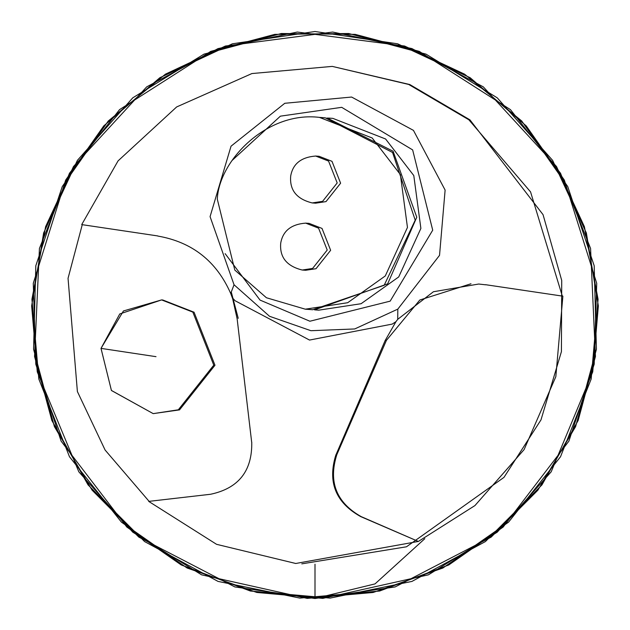 <?xml version="1.0" encoding="UTF-8"?>
<svg xmlns="http://www.w3.org/2000/svg" width="630" height="630" viewBox="0 0 630 630"><rect width="100%" height="100%" fill="white"/><g stroke="black" fill="none" stroke-linecap="round" stroke-linejoin="round"><path stroke-width="0.94" d="M217.295 199.143C219.035 160.303 267.191 110.935 319.473 117.393L372.165 137.986L400.365 174.565L407.46 227.43L385.292 275.94L347.673 302.723L305.29 309.18L266.419 297.746L234.801 270.073L217.295 199.143M305.29 309.18L312.756 309.732L384.15 285.303L415.217 220.169L392.561 152.484L325.261 117.818L319.473 117.393M305.7 223.13L309.125 223.382L322.009 228.422L330.64 250.291L316.016 268.703L305.652 270.278L302.235 270.026C286.682 266.167 279.507 257.197 280.72 243.117C282.87 230.919 291.194 224.256 305.7 223.13L318.583 228.17L327.214 250.039L312.598 268.443L302.235 270.026M315.677 156.043L319.103 156.295L331.986 161.327L340.609 183.196L325.993 201.608L315.63 203.183L312.212 202.931C296.651 199.08 289.485 190.11 290.698 176.03C292.848 163.831 301.171 157.169 315.677 156.043L328.561 161.075L337.192 182.944L322.576 201.356L312.212 202.931M157.807 235.943L81.711 224.603L118.07 160.878L176.66 106.943L251.913 73.553L332.278 66.394L409.791 84.538L469.948 119.857L543.044 214.649L561.724 280.452L561.417 351.65L540.997 419.863L503.976 477.375L406.468 546.793L301.786 563.85M149.082 501.338L105.1 450.033L77.388 391.545L68.048 278.31L82.262 224.682M332.278 66.394L408.689 84.459L468.846 119.779L530.554 191.89L562.314 296.084L562.881 296.132L555.833 376.669L524.097 449.607L474.941 505.567L418.375 541.446L360.667 516.584C335.593 502.638 327.356 482.005 335.94 454.687M418.021 541.493L295.746 563.488L216.562 544.32L148.727 501.417M238.227 318.308L231.305 292.131M162.808 299.998L194.048 312.212L214.98 365.243L179.526 409.886L153.192 413.627L111.4 390.435L101.02 348.382L119.771 313.945L161.603 299.911L192.843 312.118L213.775 365.148L178.321 409.799L153.192 413.627L111.431 390.498L101.005 348.382L123.441 310.968L161.603 299.911L162.808 299.998M485.643 284.705L562.314 296.084M157.791 236.053C192.205 242.07 216.515 261.214 230.706 293.486L234.045 284.768L210.073 216.633L231.037 146.191L284.776 103.288L351.603 97.044L413.445 130.371L445.119 190.071L439.535 255.339L397.814 309.125L397.719 319.331L433.416 291.745L478.713 284.036L485.628 284.807M470.98 283.76L419.832 300.006L386.426 340.35L336.782 454.773C328.238 481.981 336.373 502.598 361.187 516.624L418.375 541.446M237.069 318.221L251.669 442.173M251.748 442.166C252.315 470.941 238.589 488.313 210.57 494.266L148.767 501.378M336.782 454.773L336.018 454.718L385.269 340.263L386.426 340.35M385.316 340.279L395.955 321.67L392.246 324.088L309.519 340.058L235.022 300.707L233.265 298.754L232.698 298.88L237.014 318.229M232.706 298.872L230.706 293.486M395.947 321.67L397.727 319.347M397.814 309.125L354.706 328.954L310.913 330.703L269.522 316.284L234.053 284.776M328.285 118.046L332.892 118.385L385.591 138.986L413.792 175.557L420.879 228.422L398.719 276.932L361.092 303.715L318.709 310.173L314.567 309.865L387.67 283.831L416.776 217.216L393.081 151.239L327.057 117.944M232.013 160.532L280.389 116.164L341.704 107.328L412.642 149.901L432.716 230.178L390.159 301.148L309.897 321.229L260.04 300.093L225.123 253.646M315 564.204L315 598.5L395.128 586.94L491.172 537.114L537.91 490.164L575.607 426.597L596.421 349.288L594.192 265.773L567.724 186.535L521.727 120.999L464.562 74.159L404.586 46.029L297.289 32.051L218.035 48.597L146.696 86.869L73.482 166.533L45.62 226.643L31.933 299.266L38.824 379.032L69.481 456.75L121.456 522.16L187.094 568.008L256.835 592.468L322.812 598.39L428.416 574.828L497.227 532.177L551.187 471.807L592.728 371.905L598.35 305.897L586.372 232.974L552.62 160.374L497.227 97.823L426.022 54.141L348.658 33.508L274.759 34.374L210.735 51.369L119.558 109.636L69.481 173.25L39.43 248.425L34.556 356.517L51.849 420.462L88.05 484.895L144.601 541.572L218.035 581.403L299.896 598.098L379.646 591.027L448.796 564.945L503.149 527.066L568.89 441.134L594.192 364.227L596.72 283.311L564.33 180.07L526.215 125.89L470.161 77.726L397.632 43.809L315 31.5L232.368 43.809L159.839 77.726L103.785 125.89L65.67 180.07L33.28 283.311L35.808 364.227L61.11 441.134L126.851 527.066L181.204 564.945L250.354 591.027L330.104 598.098L411.965 581.403L485.399 541.572L541.95 484.895L578.151 420.462L595.444 356.517L590.57 248.425L560.519 173.25L510.442 109.636L419.265 51.369L355.241 34.374L281.342 33.508L203.978 54.141L132.772 97.823L77.38 160.374L43.627 232.974L31.65 305.897L37.272 371.905L78.813 471.807L132.772 532.177L201.584 574.828L307.188 598.39L373.165 592.468L442.906 568.008L508.544 522.16L560.519 456.75L591.176 379.032L598.067 299.266L584.38 226.643L556.518 166.533L483.305 86.869L411.965 48.597L332.711 32.051L225.414 46.029L165.438 74.159L108.273 120.999L62.275 186.535L35.808 265.773L33.579 349.288L54.393 426.597L92.09 490.164L138.828 537.114L234.872 586.94L315 598.5L395.128 586.94L491.172 537.114L537.91 490.164L575.607 426.597L596.421 349.288L594.192 265.773L567.724 186.535L521.727 120.999L464.562 74.159L404.586 46.029L297.289 32.051L218.035 48.597L146.696 86.869L73.482 166.533L45.62 226.643L31.933 299.266L38.824 379.032L69.481 456.75L121.456 522.16L187.094 568.008L256.835 592.468L322.812 598.39L428.416 574.828L497.227 532.177L551.187 471.807L592.728 371.905L598.35 305.897L586.372 232.974L552.62 160.374L497.227 97.823L426.022 54.141L348.658 33.508L274.759 34.374L210.735 51.369L119.558 109.636L69.481 173.25L39.43 248.425L34.556 356.517L51.849 420.462L88.05 484.895L144.601 541.572L218.035 581.403L299.896 598.098L379.646 591.027L448.796 564.945L503.149 527.066L568.89 441.134L594.192 364.227L596.72 283.311L564.33 180.07L526.215 125.89L470.161 77.726L397.632 43.809L315 31.5L232.368 43.809L159.839 77.726L103.785 125.89L65.67 180.07L33.28 283.311L35.808 364.227L61.11 441.134L126.851 527.066L181.204 564.945L250.354 591.027L330.104 598.098L411.965 581.403L485.399 541.572L541.95 484.895L578.151 420.462L595.444 356.517L590.57 248.425L560.519 173.25L510.442 109.636L419.265 51.369L355.241 34.374L281.342 33.508L203.978 54.141L132.772 97.823L77.38 160.374L43.627 232.974L31.65 305.897L37.272 371.905L78.813 471.807L132.772 532.177L201.584 574.828L307.188 598.39L373.165 592.468L442.906 568.008L508.544 522.16L560.519 456.75L591.176 379.032L598.067 299.266L584.38 226.643L556.518 166.533L483.305 86.869L411.965 48.597L332.711 32.051L225.414 46.029L165.438 74.159L108.273 120.999L62.275 186.535L35.808 265.773L33.579 349.288L54.393 426.597L92.09 490.164L138.828 537.114L234.872 586.94L315 598.5L395.128 586.94L491.172 537.114L537.91 490.164L575.607 426.597L596.421 349.288L594.192 265.773L567.724 186.535L521.727 120.999L464.562 74.159L404.586 46.029L297.289 32.051L218.035 48.597L146.696 86.869L73.482 166.533L45.62 226.643L31.933 299.266L38.824 379.032L69.481 456.75L121.456 522.16L187.094 568.008L256.835 592.468L322.812 598.39L428.416 574.828L497.227 532.177L551.187 471.807L592.728 371.905L598.35 305.897L586.372 232.974L552.62 160.374L497.227 97.823L426.022 54.141L348.658 33.508L274.759 34.374L210.735 51.369L119.558 109.636L69.481 173.25L39.43 248.425L34.556 356.517L51.849 420.462L88.05 484.895L144.601 541.572L218.035 581.403L299.896 598.098L379.646 591.027L448.796 564.945L503.149 527.066L568.89 441.134L594.192 364.227L596.72 283.311L564.33 180.07L526.215 125.89L470.161 77.726L397.632 43.809L315 31.5L232.368 43.809L159.839 77.726L103.785 125.89L65.67 180.07L33.28 283.311L35.808 364.227L61.11 441.134L126.851 527.066L181.204 564.945L250.354 591.027L330.104 598.098L411.965 581.403L485.399 541.572L541.95 484.895L578.151 420.462L595.444 356.517L590.57 248.425L560.519 173.25L510.442 109.636L419.265 51.369L355.241 34.374L281.342 33.508L203.978 54.141L132.772 97.823L77.38 160.374L43.627 232.974L31.65 305.897L37.272 371.905L78.813 471.807L132.772 532.177L201.584 574.828L307.188 598.39L373.165 592.468L442.906 568.008L508.544 522.16L560.519 456.75L591.176 379.032L598.067 299.266L584.38 226.643L556.518 166.533L483.305 86.869L411.965 48.597L332.711 32.051L225.414 46.029L165.438 74.159L108.273 120.999L62.275 186.535L35.808 265.773L33.579 349.288L54.393 426.597L92.09 490.164L138.828 537.114L234.872 586.94L315 598.5L395.128 586.94L491.172 537.114L537.91 490.164L575.607 426.597L596.421 349.288L594.192 265.773L567.724 186.535L521.727 120.999L464.562 74.159L404.586 46.029L297.289 32.051L218.035 48.597L146.696 86.869L73.482 166.533L45.62 226.643L31.933 299.266L38.824 379.032L69.481 456.75L121.456 522.16L187.094 568.008L256.835 592.468L322.812 598.39L428.416 574.828L497.227 532.177L551.187 471.807L592.728 371.905L598.35 305.897L586.372 232.974L552.62 160.374L497.227 97.823L426.022 54.141L348.658 33.508L274.759 34.374L210.735 51.369L119.558 109.636L69.481 173.25L39.43 248.425L34.556 356.517L51.849 420.462L88.05 484.895L144.601 541.572L218.035 581.403L299.896 598.098L379.646 591.027L448.796 564.945L503.149 527.066L568.89 441.134L594.192 364.227L596.72 283.311L564.33 180.07L526.215 125.89L470.161 77.726L397.632 43.809L315 31.5L232.368 43.809L159.839 77.726L103.785 125.89L65.67 180.07L33.28 283.311L35.808 364.227L61.11 441.134L126.851 527.066L181.204 564.945L250.354 591.027L330.104 598.098L411.965 581.403L485.399 541.572L541.95 484.895L578.151 420.462L595.444 356.517L590.57 248.425L560.519 173.25L510.442 109.636L419.265 51.369L355.241 34.374L281.342 33.508L203.978 54.141L132.772 97.823L77.38 160.374L43.627 232.974L31.65 305.897L37.272 371.905L78.813 471.807L132.772 532.177L201.584 574.828L307.188 598.39L373.165 592.468L442.906 568.008L508.544 522.16L560.519 456.75L591.176 379.032L598.067 299.266L584.38 226.643L556.518 166.533L483.305 86.869L411.965 48.597L332.711 32.051L225.414 46.029L165.438 74.159L108.273 120.999L62.275 186.535L35.808 265.773L33.579 349.288L54.393 426.597L92.09 490.164L138.828 537.114L234.872 586.94L315 598.5L375.023 583.9L424.801 538.689M361.187 516.624L360.667 516.584M156.012 356.667L101.005 348.382"/></g></svg>
